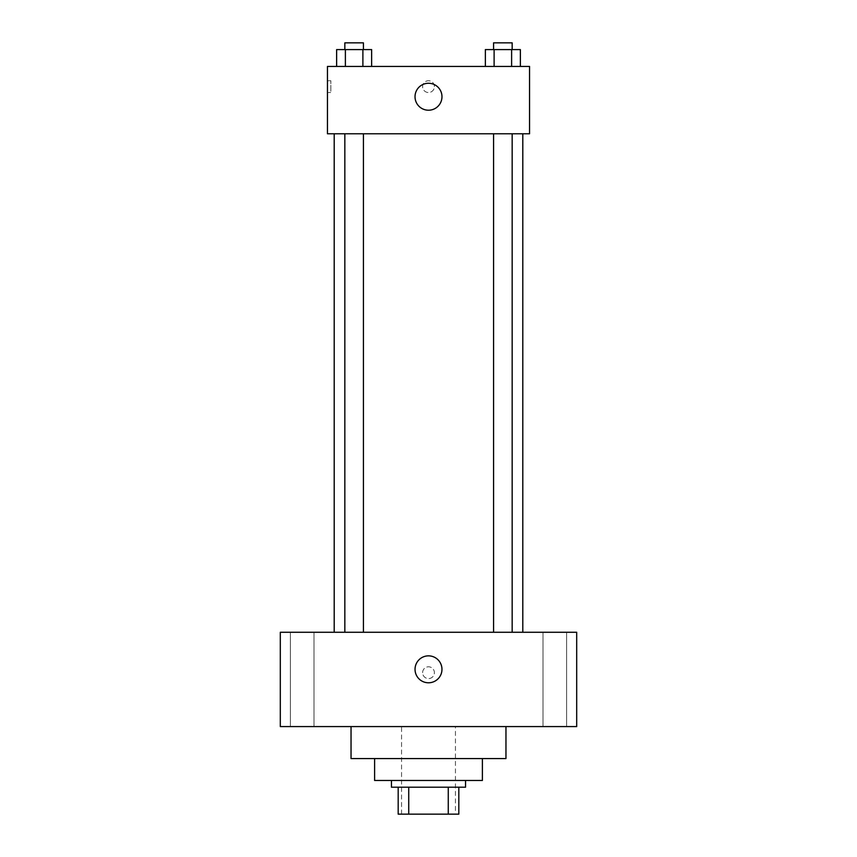 <?xml version="1.0" encoding="UTF-8"?>
<svg xmlns="http://www.w3.org/2000/svg" width="857" height="857" viewBox="0 0 857 857"><rect width="100%" height="100%" fill="white"/><g stroke="black" fill="none" stroke-linecap="round" stroke-linejoin="round"><path stroke-width="0.64" stroke-dasharray="4.29 3.21" d="M455.442 726.575L401.558 726.575L455.442 726.575L455.442 814.15L401.558 814.15L455.442 814.15M408.735 814.15L398.184 814.15L398.184 787.208L408.735 787.208L408.735 814.15L458.816 814.15M448.265 787.208L408.735 787.208L448.265 787.208L448.265 814.15M408.735 787.208L398.184 787.208M391.445 787.208L465.555 787.208M374.605 780.47L482.395 780.47M351.038 758.574L505.962 758.574M428.5 726.575L351.038 726.575L428.5 726.575M302.2 726.575L290.394 726.575L302.2 726.575M554.8 726.575L566.606 726.575L554.8 726.575M280.303 726.575L576.697 726.575L576.697 632.273L280.303 632.273L280.303 726.575M302.2 632.273L290.394 632.273L302.2 632.273M554.8 632.273L566.606 632.273L554.8 632.273M428.5 655.851A13.476 13.476 0 0 1 440.166 676.055A13.476 13.476 0 0 1 416.834 676.055A13.476 13.476 0 0 1 428.5 655.851M422.608 672.691A5.892 5.892 0 0 1 431.446 667.582A5.892 5.892 0 0 1 431.446 677.791A5.892 5.892 0 0 1 422.608 672.691A5.892 5.892 0 0 1 431.446 667.582A5.892 5.892 0 0 1 431.446 677.791A5.892 5.892 0 0 1 422.608 672.691M576.697 666.8L576.697 678.583L576.697 666.8M280.303 678.583L280.303 666.8L280.303 678.583M354.134 632.273L363.432 632.273L354.134 632.273M502.866 632.273L512.165 632.273L502.866 632.273M363.432 632.273L344.835 632.273L363.432 632.273L363.432 133.788L344.835 133.788L363.432 133.788M522.802 632.273L334.198 632.273L522.802 632.273M522.802 133.788L334.198 133.788L522.802 133.788M493.568 133.788L512.165 133.788L493.568 133.788L512.165 133.788L493.568 133.788L493.568 632.273M512.165 133.788L512.165 632.273M327.46 133.788L529.54 133.788L529.54 66.428L327.46 66.428L327.46 133.788M434.392 86.632A5.892 5.892 0 0 0 425.554 81.533A5.892 5.892 0 0 0 425.554 91.742A5.892 5.892 0 0 0 434.392 86.632A5.892 5.892 0 0 0 425.554 81.533A5.892 5.892 0 0 0 425.554 91.742A5.892 5.892 0 0 0 434.392 86.632M336.63 66.428L336.63 49.588L345.382 49.588L345.382 66.428L336.63 66.428L371.638 66.428L336.63 66.428L371.638 66.428L336.63 66.428L371.638 66.428L336.63 66.428L345.382 66.428L345.382 49.588L371.638 49.588L362.886 49.588L362.886 66.428L362.886 49.588L336.63 49.588L371.638 49.588L371.638 66.428M485.362 66.428L485.362 49.588L494.114 49.588L494.114 66.428L485.362 66.428L520.37 66.428L485.362 66.428L520.37 66.428L485.362 66.428L520.37 66.428L485.362 66.428L494.114 66.428L494.114 49.588L520.37 49.588L511.618 49.588L511.618 66.428L511.618 49.588L485.362 49.588L520.37 49.588L520.37 66.428M327.46 92.535L327.46 80.74L327.46 92.535L330.856 92.535L330.856 80.74L330.856 92.535M529.54 80.74L529.54 92.535L529.54 80.74M441.976 96.745A13.476 13.476 0 0 1 421.762 108.411A13.476 13.476 0 0 1 421.762 85.068A13.476 13.476 0 0 1 441.976 96.745M512.165 49.588L493.568 49.588L512.165 49.588L493.568 49.588L512.165 49.588L512.165 42.85L493.568 42.85L512.165 42.85L493.568 42.85L493.568 49.588M363.432 49.588L344.835 49.588L363.432 49.588L344.835 49.588L363.432 49.588L363.432 42.85L344.835 42.85L363.432 42.85L344.835 42.85L344.835 49.588M511.618 49.588L511.618 66.428M494.114 49.588L494.114 66.428M362.886 49.588L362.886 66.428M345.382 49.588L345.382 66.428M401.558 814.15L401.558 726.575M313.994 726.575L313.994 632.273L313.994 726.575M290.394 726.575L290.394 632.273L290.394 726.575M566.606 726.575L566.606 632.273L566.606 726.575M543.006 726.575L543.006 632.273L543.006 726.575M344.835 133.788L344.835 632.273M330.856 80.74L327.46 80.74"/><path stroke-width="1.29" d="M448.265 787.208L448.265 814.15L398.184 814.15L398.184 787.208M448.265 814.15L458.816 814.15L458.816 787.208L458.816 814.15M465.555 780.47L465.555 787.208L391.445 787.208L391.445 780.47M408.735 787.208L408.735 814.15M482.395 758.574L482.395 780.47L374.605 780.47L374.605 758.574M505.962 726.575L505.962 758.574L351.038 758.574L351.038 726.575M576.697 726.575L280.303 726.575L280.303 632.273L576.697 632.273L576.697 726.575M428.5 655.851A13.476 13.476 0 0 1 440.166 676.055A13.476 13.476 0 0 1 416.834 676.055A13.476 13.476 0 0 1 428.5 655.851M522.802 133.788L522.802 632.273M493.568 632.273L493.568 133.788M363.432 133.788L363.432 632.273M529.54 133.788L327.46 133.788L327.46 66.428L529.54 66.428L529.54 133.788M441.976 96.745A13.476 13.476 0 0 1 421.762 108.411A13.476 13.476 0 0 1 421.762 85.068A13.476 13.476 0 0 1 441.976 96.745M520.37 66.428L520.37 49.588L485.362 49.588L485.362 66.428M511.618 49.588L511.618 66.428M494.114 49.588L494.114 66.428M493.568 49.588L493.568 42.85L512.165 42.85L512.165 49.588M371.638 66.428L371.638 49.588L336.63 49.588L336.63 66.428M362.886 49.588L362.886 66.428M345.382 49.588L345.382 66.428M344.835 49.588L344.835 42.85L363.432 42.85L363.432 49.588M334.198 133.788L334.198 632.273M512.165 632.273L512.165 133.788M344.835 133.788L344.835 632.273"/></g></svg>
